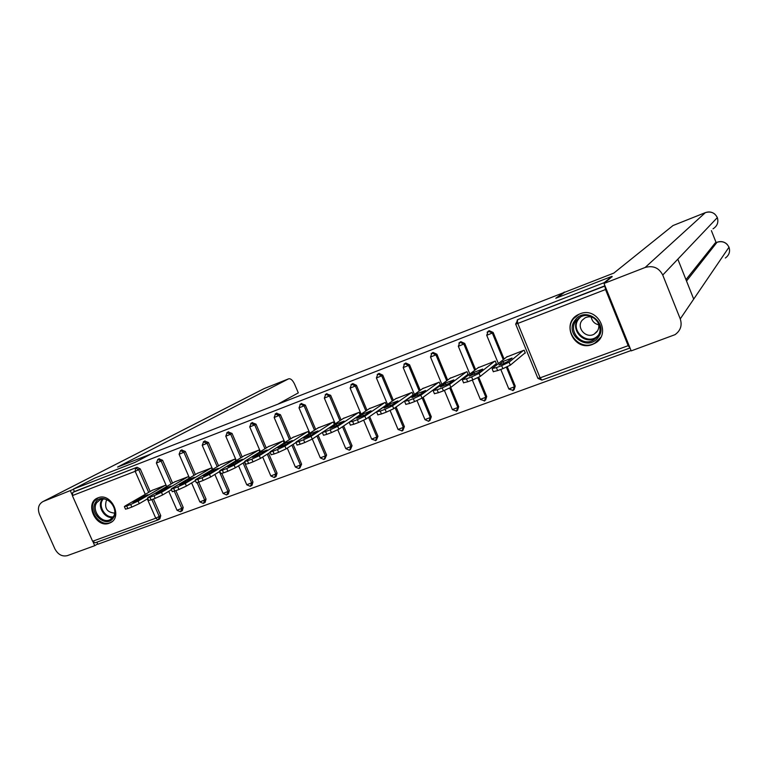<?xml version="1.0" encoding="UTF-8"?>
<svg xmlns="http://www.w3.org/2000/svg" width="768" height="768" viewBox="0 0 768 768"><rect width="100%" height="100%" fill="white"/><g stroke="black" fill="none" stroke-linecap="round" stroke-linejoin="round"><path stroke-width="1.15" d="M109.306 523.19L110.131 522.845C123.254 517.354 111.12 492.058 98.083 497.798L97.536 498.019C84.221 503.347 96.144 528.787 109.306 523.19M592.406 344.467L594.672 343.421C612.077 334.723 597.888 306.077 579.994 313.853L578.477 314.515C560.419 322.733 574.118 352.109 592.406 344.467M96.883 542.179L97.795 544.243L631.056 350.525M95.165 542.784L92.621 541.267L72.355 495.61L72.806 492.384L74.429 491.549L73.354 489.13L94.906 478.032L134.899 462.432L153.658 452.64L613.843 273.082L673.008 225.542M605.52 289.526L517.795 323.434L517.162 320.093L517.949 319.536L604.867 286.08L605.52 289.526L628.166 345.677L629.981 347.866M518.141 319.459L604.954 285.782M564.365 292.042L555.802 298.253L611.981 276.336L612.173 276.806M611.981 276.336L604.253 282.624L604.445 283.104M73.354 489.13L604.253 282.624M506.582 357.053L524.131 350.179L525.312 353.04L524.563 353.318M74.429 491.549L137.04 467.261L140.266 468.922L150.173 491.53M153.456 499.008L160.752 515.645L159.898 518.813L158.736 519.533M175.872 490.646L183.206 507.446L182.323 510.634L181.219 511.334M158.928 458.832L162.605 460.282L172.579 483.11M198.672 482.131L206.054 499.094L205.152 502.32L204.106 502.992M181.67 449.99L185.338 451.488L195.379 474.557M221.866 473.434L229.306 490.598L228.374 493.853L227.405 494.496M204.749 441.053L208.483 442.541L218.582 465.85M244.435 462.163L252.97 481.939L252.019 485.242L251.117 485.846M228.23 431.952L232.042 433.43L242.208 456.989M268.56 453.322L277.066 473.136L276.096 476.467L275.261 477.034M252.144 422.678L256.022 424.157L266.256 447.965M293.117 444.346L301.603 464.17L299.846 468.058M276.48 413.251L280.445 414.71L290.746 438.787M318.144 435.226L326.592 455.04L324.902 458.909M301.267 403.642L305.318 405.091L315.686 429.437M343.651 425.952L352.042 445.738L350.41 449.587M326.515 393.859L330.653 395.299L341.088 419.923M369.638 416.534L377.962 436.262L376.416 440.093M352.234 383.904L352.819 383.578L356.467 385.315L366.979 410.227M396.134 406.982L404.381 426.605L402.912 430.397M378.432 373.757L379.066 373.392L382.762 375.139L393.36 400.358M423.158 397.286L431.299 416.765L429.926 420.518M405.13 363.418L405.811 363.024L409.565 364.781L420.24 390.307M450.72 387.456L458.736 406.733L457.469 410.429M432.326 352.896L433.085 352.445L436.896 354.211L447.648 380.074M478.762 377.29L486.71 396.509L485.549 400.128M460.051 342.163L460.877 341.664L464.746 343.44L475.594 369.648M507.302 366.816L515.232 386.083L514.138 389.683M488.323 331.238L489.226 330.672L493.162 332.458L504.096 359.04M495.706 364.157L496.445 363.878L495.274 361.046L478.061 367.776M467.414 374.774L468.134 374.506L466.973 371.702L450.086 378.288M439.67 385.2L440.371 384.931L439.219 382.157L422.65 388.598M412.445 395.414L413.136 395.155L411.994 392.41L395.731 398.726M386.41 405.149L385.277 402.47L369.322 408.653M385.747 405.446L386.275 405.245M360.125 414.835L359.069 412.339L343.402 418.406M334.33 424.358L333.341 422.026L317.962 427.978M309.014 433.718L308.083 431.539L292.992 437.376M284.17 442.925L283.296 440.88L268.464 446.602M259.776 451.968L258.95 450.048L244.387 455.664M235.824 460.867L235.037 459.053L220.733 464.563M212.294 469.613L211.546 467.894L197.491 473.309M189.187 478.214L188.477 476.582L174.662 481.901M166.483 486.672L165.802 485.126L152.227 490.339M371.04 410.774L362.669 414.134L356.755 418.301L365.213 414.864L371.059 410.832M501.658 365.654L496.416 367.622L497.645 370.618L502.896 368.659L501.658 365.654L509.098 362.17L523.382 350.458M496.416 367.622L492.269 368.467L507.226 356.544M512.064 358.042L503.146 361.392L498.922 364.982C501.773 364.358 504.816 363.139 508.032 361.325L512.064 358.042M509.098 362.17L510.326 365.165L525.206 352.781M510.326 365.165L502.896 368.659M497.645 370.618L493.296 371.635M471.61 376.896L466.474 378.826L467.702 381.782L472.838 379.872L471.61 376.896L479.059 373.411L494.534 361.325M466.474 378.826L462.576 379.584L478.694 367.286M482.669 369.082L473.923 372.365L469.344 376.07L478.31 372.47L482.669 369.082M479.059 373.411L480.288 376.378L496.349 363.648M480.288 376.378L472.838 379.872M467.702 381.782L463.555 382.762M442.176 387.917L437.146 389.798L438.365 392.726L443.405 390.854L442.176 387.917L449.635 384.432L466.253 371.971M437.146 389.798L433.488 390.48L450.72 377.827M453.85 379.901L445.286 383.117L440.352 386.947L449.184 383.386L453.85 379.901M449.635 384.432L450.854 387.36L468.048 374.294M450.854 387.36L443.405 390.854M438.365 392.726L434.41 393.667M413.338 398.707L408.403 400.55L409.622 403.45L414.557 401.606L413.338 398.707L420.806 395.222L438.509 382.416M408.403 400.55L404.976 401.155L423.274 388.157M425.606 390.499L417.206 393.658L411.936 397.603L420.634 394.09L425.606 390.499M420.806 395.222L422.016 398.122L440.294 384.739M422.016 398.122L414.557 401.606M409.622 403.45L405.84 404.342M385.075 409.277L380.237 411.091L381.446 413.962L386.285 412.157L385.075 409.277L392.544 405.811L411.302 392.669M380.237 411.091L377.03 411.619L396.346 398.304M397.91 400.906L389.674 403.997L384.077 408.058L392.65 404.573L397.91 400.906M392.544 405.811L393.754 408.672L413.069 394.982M393.754 408.672L386.285 412.157M381.446 413.962L377.837 414.816M357.37 419.645L352.627 421.421L353.837 424.262L358.57 422.496L357.37 419.645L364.848 416.179L384.605 402.72M352.627 421.421L349.632 421.872L369.926 408.25M364.848 416.179L366.048 419.011L386.352 405.024M366.048 419.011L358.57 422.496M353.837 424.262L350.381 425.088M597.782 337.872C587.011 352.224 563.626 333.475 575.29 319.91C585.907 305.357 609.686 324.259 597.782 337.872M576.317 320.4C567.274 330.701 581.702 347.366 593.424 340.118L597.13 337.008C606.163 326.938 592.234 310.224 580.474 317.002L576.317 320.4M598.723 324.787C594.518 323.808 592.022 321.216 591.226 317.011M595.344 318.979C592.099 316.57 588.682 316.186 585.091 317.837L582.211 320.198C575.837 327.437 585.946 339.158 594.202 334.109L596.861 331.882C599.453 328.214 599.472 324.461 596.928 320.621M578.832 314.342L573.629 318.586C562.397 331.402 580.378 352.08 594.922 343.018L600.835 337.2M113.347 517.824C106.493 529.066 88.051 512.861 95.645 502.31C102.394 490.925 121.085 507.245 113.347 517.824M96.787 502.608C91.104 510.317 101.904 524.179 110.093 519.667L113.174 516.97C118.906 509.357 108.23 495.437 100.022 499.805L96.787 502.608M106.982 499.853L106.282 500.726C104.294 508.234 107.069 512.371 114.605 513.12M98.198 497.75L94.33 501.168C87.293 510.739 100.704 527.923 110.861 522.307L111.955 521.693M557.069 297.763L564.461 292.387M680.256 318.893L693.706 299.107L677.827 259.171L662.746 275.04L680.256 318.893C682.32 325.411 680.573 330.662 675.005 334.675L631.2 350.89L604.013 283.459L612.096 276.624M662.746 275.04C658.954 267.782 653.078 265.258 645.13 267.485L604.013 283.459M716.122 242.602L711.398 230.63M685.958 279.629L715.238 242.938M713.021 228.835C717.274 226.08 718.714 222.336 717.331 217.603L717.293 217.507M725.338 258.019C729.149 255.216 730.378 251.606 728.995 247.2L728.947 247.066M151.142 453.946L117.6 467.059L288.547 378.864L264.144 388.598L43.219 501.456L73.44 489.331M43.219 501.456L42.95 501.571C38.506 504.173 37.354 508.445 39.494 514.397L54.874 548.851C58.003 554.582 62.17 556.838 67.373 555.629L94.733 545.693L93.158 542.141M72.058 494.592L70.416 490.886M278.477 403.824L298.31 392.88L294.624 384.23C292.685 380.17 290.678 378.374 288.614 378.835L288.547 378.864M285.984 400.896L285.562 399.917M94.733 545.693L97.661 543.926M330.211 429.811L325.565 431.549L326.755 434.362L331.402 432.624L330.211 429.811L337.69 426.346L358.397 412.589M312.24 439.104L304.762 442.56L303.571 439.776L311.05 436.32L312.24 439.104L344.006 418.013M326.755 434.362L323.51 435.264L322.32 432.461L325.565 431.549M344.112 421.104L336.182 424.08L329.962 428.352L338.304 424.944L344.112 421.104M337.69 426.346L338.88 429.158L349.219 422.208M338.88 429.158L331.402 432.624M303.571 439.776L299.021 441.485L300.202 444.259L304.762 442.56M311.05 436.32L332.688 422.275M299.021 441.485L295.91 442.349L296.419 441.802L318.557 427.594M317.981 430.915L310.195 433.834L303.677 438.202L311.914 434.842L317.981 430.915M300.202 444.259L297.053 445.027M277.45 449.549L272.986 451.229L274.166 453.974L278.63 452.314L277.45 449.549L284.928 446.102L307.45 431.779M272.986 451.229L270.01 452.054L270.576 451.478L293.568 437.002M292.33 440.544L284.698 443.414L277.891 447.878L286.022 444.547L292.33 440.544M284.928 446.102L286.109 448.848L295.978 442.512M286.109 448.848L278.63 452.314M274.166 453.974L271.142 454.704M251.827 459.139L247.44 460.781L248.611 463.507L252.998 461.875L251.827 459.139L259.306 455.702L282.662 441.11M247.44 460.781L244.589 461.578L245.222 460.973L269.04 446.246M267.158 449.99L259.67 452.803L252.595 457.363L260.621 454.07L267.158 449.99M259.306 455.702L260.477 458.419L270.125 452.333M260.477 458.419L252.998 461.875M248.611 463.507L245.731 464.208M226.685 468.547L222.384 470.16L223.546 472.858L227.856 471.254L226.685 468.547L234.154 465.11L258.326 450.278M222.384 470.16L219.648 470.918L220.339 470.285L244.944 455.318M242.458 459.274L235.104 462.029L227.76 466.675L235.699 463.411L242.458 459.274M234.154 465.11L235.325 467.808L244.762 461.962M235.325 467.808L227.856 471.254M223.546 472.858L220.781 473.539M202.013 477.782L197.789 479.366L198.95 482.035L203.174 480.461L202.013 477.782L209.482 474.355L234.432 459.274M197.789 479.366L195.168 480.096L195.917 479.434L221.29 464.227M218.198 468.374L210.979 471.091L203.376 475.814L211.229 472.589L218.198 468.374M209.482 474.355L210.634 477.024L219.859 471.398M210.634 477.024L203.174 480.461M198.95 482.035L196.301 482.688M177.792 486.845L173.645 488.4L174.806 491.04L178.954 489.494L177.792 486.845L185.251 483.427L210.95 468.115M173.645 488.4L171.139 489.091L171.936 488.41L198.038 472.982M194.39 477.322L187.296 479.981L179.443 484.79L187.2 481.594L194.39 477.322M185.251 483.427L186.403 486.067L195.418 480.653M186.403 486.067L178.954 489.494M174.806 491.04L172.262 491.664M154.022 495.744L149.952 497.261L151.094 499.882L155.174 498.365L154.022 495.744L161.472 492.326L187.891 476.803M149.952 497.261L147.542 497.933L148.406 497.222L175.2 481.584M170.995 486.106L164.035 488.717L155.942 493.603L163.613 490.435L170.995 486.106M161.472 492.326L162.624 494.947L171.418 489.734M162.624 494.947L155.174 498.365M151.094 499.882L148.666 500.486M130.675 504.47L126.682 505.968L127.824 508.56L131.827 507.072L130.675 504.47L138.125 501.072L165.226 485.338M126.682 505.968L124.378 506.611L125.29 505.882L152.755 490.032M148.022 494.726L141.178 497.299L132.864 502.262L140.458 499.114L148.022 494.726M138.125 501.072L139.267 503.664L147.85 498.634M139.267 503.664L131.827 507.072M127.824 508.56L125.491 509.146M517.949 319.536L515.674 324.115L517.795 323.434L540.096 377.846L628.166 345.677M629.693 348.096L541.901 380.093L540.096 377.846L537.888 378.298M92.621 541.267L155.76 518.208L147.312 498.96M145.286 494.342L135.178 471.322L72.355 495.61M72.806 492.384L137.04 467.261M140.266 468.922L135.178 471.322L135.523 468.067L138.739 469.738L148.685 492.384M158.122 519.878L155.76 518.208L160.752 515.645M493.162 332.458L492.317 333.034L503.29 359.683M506.39 367.229L514.454 386.803L515.232 386.083M629.75 348.096L541.901 380.093L537.926 378.403L515.645 324.048M512.851 390.653L514.454 386.803L508.829 388.925M489.053 330.749L488.198 331.325L486.72 335.309L492.317 333.034L488.371 331.248L487.085 332.266M464.746 343.44L463.843 344.045L474.72 370.32M477.802 377.77L485.866 397.248L486.71 396.509M436.896 354.211L435.926 354.835L446.717 380.765M449.741 388.042L457.834 407.491L458.736 406.733M409.565 364.781L408.547 365.424L419.251 391.018M422.17 398.006L430.33 417.533L431.299 416.765M382.762 375.139L381.686 375.811L392.304 401.088M395.098 407.722L403.354 427.392L404.381 426.605M356.467 385.315L355.334 385.997L365.875 410.966M368.544 417.293L376.886 437.059L377.962 436.262M330.653 395.299L329.472 396L339.936 420.682M342.499 426.72L350.909 446.554L352.042 445.738M305.318 405.091L304.09 405.811L314.477 430.214M316.954 436.003L325.411 455.866L326.592 455.04M280.445 414.71L279.168 415.44L289.488 439.574M291.878 445.142L300.384 465.014L301.603 464.17M256.022 424.157L254.698 424.906L264.96 448.771M267.264 454.138L275.798 473.99L277.066 473.136M232.042 433.43L230.678 434.189L240.864 457.805M243.101 462.989L251.664 482.813L252.97 481.939M208.483 442.541L207.072 443.318L217.2 466.675M219.379 471.696L227.952 491.472L229.306 490.598M185.338 451.488L183.898 452.275L193.958 475.392M197.117 482.65L204.662 499.987L206.054 499.094M162.605 460.282L161.117 461.078L171.12 483.965M174.298 491.222L181.776 508.349L183.206 507.446M151.843 499.603L159.283 516.566L158.429 519.734M498.384 363.59L486.701 335.251M484.31 401.05L485.866 397.248L480.326 399.35M460.714 341.731L459.802 342.336L458.342 346.282L463.843 344.045L459.965 342.269L458.842 343.085M469.843 374.045L458.314 346.234M456.317 411.245L457.834 407.491L452.371 409.574M432.922 352.512L431.952 353.136L430.502 357.043L435.926 354.835L432.106 353.069L431.117 353.741M441.859 384.326L430.483 356.995M428.87 421.238L430.33 417.533L424.954 419.597M405.667 363.082L404.64 363.725L403.2 367.603L408.547 365.424L404.784 363.658L403.901 364.234M414.432 394.445L403.181 367.555M401.933 431.05L403.354 427.392L398.054 429.437M378.922 373.45L377.837 374.112L376.406 377.962L381.686 375.811L377.981 374.054L377.194 374.544M387.523 404.381L376.397 377.923M375.504 440.678L376.886 437.059L371.664 439.094M352.685 383.635L351.542 384.307L350.131 388.128L355.334 385.997L351.677 384.25L350.976 384.672M361.123 414.163L350.112 388.09M349.574 450.125L350.909 446.554L345.754 448.57M326.938 393.619L325.747 394.31L324.336 398.102L329.472 396L325.872 394.262L325.229 394.637M335.222 423.763L324.317 398.064M324.115 459.398L325.411 455.866L320.323 457.872M301.651 403.421L300.422 404.131L299.011 407.894L304.09 405.811L300.538 404.083L299.952 404.41M309.811 433.21L299.002 407.856M299.117 468.499L300.384 465.014L295.354 467.002M276.835 413.05L275.558 413.77L274.157 417.504L279.168 415.44L275.136 414.019M284.861 442.493L274.147 417.475M274.57 477.437L275.798 473.99L270.835 475.958M252.47 422.496L251.146 423.235L249.744 426.941L254.698 424.906L250.762 423.466M260.362 451.613L249.734 426.912M250.474 486.221L251.664 482.813L246.758 484.771M228.538 431.779L227.174 432.538L225.782 436.214L230.678 434.189L226.819 432.739M236.304 460.579L225.773 436.186M226.8 494.842L227.952 491.472L223.104 493.421L226.57 494.947M205.037 440.89L203.626 441.667L202.234 445.315L207.072 443.318L203.299 441.85M203.539 503.309L204.662 499.987L199.862 501.917L203.299 503.424M189.475 478.051L179.107 454.262L183.898 452.275L180.49 450.634L179.098 454.234M180.682 511.632L181.776 508.349L177.034 510.259M166.666 486.566L156.384 463.046L161.117 461.078L157.853 459.408L156.374 463.027M503.146 361.392L503.952 363.36M473.923 372.365L474.72 374.285M445.286 383.117L446.064 384.989M417.206 393.658L417.974 395.482M389.674 403.997L390.422 405.763M362.669 414.134L363.398 415.843M597.254 336.854L595.382 338.122C583.757 345.312 569.443 328.79 578.419 318.566L579.005 317.885M580.675 316.906L578.957 318.662C568.915 330.25 588.259 346.877 598.33 335.251M112.867 517.411C104.755 518.995 96.979 506.506 101.914 499.795L102.374 499.162M103.142 499.104L102.662 499.766C97.872 506.266 105.446 518.381 113.299 516.778M645.13 267.485L705.36 212.64L672.902 225.581M686.515 281.021L717.043 242.256L715.152 242.995M727.421 244.656C724.56 241.69 721.114 240.883 717.082 242.227L717.043 242.256C722.467 240.73 726.451 242.381 728.995 247.2L693.706 299.107M677.827 259.171L717.331 217.603C714.797 212.707 710.803 211.056 705.36 212.64L705.446 212.611M715.181 242.957L717.187 242.208M264.374 388.502L263.347 388.982M336.182 424.08L336.893 425.731M310.195 433.834L310.877 435.427M284.698 443.414L285.35 444.931M259.67 452.803L260.294 454.262M235.104 462.029L235.699 463.411M210.979 471.091L211.546 472.387M187.296 479.981L187.834 481.219M164.035 488.717L164.544 489.888M141.178 497.299L141.667 498.413M111.475 522.048L110.131 522.845M595.238 342.835L594.672 343.421M157.968 519.926L95.05 542.851M500.794 369.446L508.867 389.021L513.264 390.461M472.33 380.054L480.365 399.437L484.694 400.867M444.413 390.461L452.41 409.661L456.691 411.072M417.014 400.627L424.992 419.683L428.698 421.325M390.125 410.573L398.083 429.514L402.259 430.906M363.715 420.288L371.693 439.162L375.821 440.534M337.786 429.792L345.782 448.627L349.373 450.211M312.298 439.056L320.342 457.92L323.904 459.494M287.261 448.109L295.373 467.05L298.906 468.595M262.685 457.027L270.854 476.006L274.358 477.542M238.56 465.802L246.778 484.81L250.243 486.317M202.234 445.315L212.678 469.382M214.867 474.442L223.123 493.459M181.939 449.846L180.49 450.634M191.606 482.947L199.882 501.946M159.254 458.65L157.766 459.446M168.749 491.318L177.043 510.298L180.442 511.747M492.144 368.832L493.373 371.818M462.394 379.978L463.622 382.925M433.258 390.893L434.467 393.811M404.688 401.597L405.898 404.486M376.685 412.09L377.894 414.95M349.238 422.371L350.438 425.203M594.202 334.109L597.734 330.595M597.274 336.826L593.424 340.118M111.168 519.043L110.093 519.667M714.97 214.234C712.138 211.891 708.941 211.354 705.379 212.63L672.931 225.571M42.95 501.571L263.933 388.685L288.614 378.835M295.91 442.349L297.091 445.123M270.01 452.054L271.19 454.8M244.589 461.578L245.76 464.294M219.648 470.918L220.819 473.606M195.168 480.096L196.33 482.755M171.139 489.091L172.291 491.731M147.542 497.933L148.694 500.544M124.378 506.611L125.51 509.194"/></g></svg>
